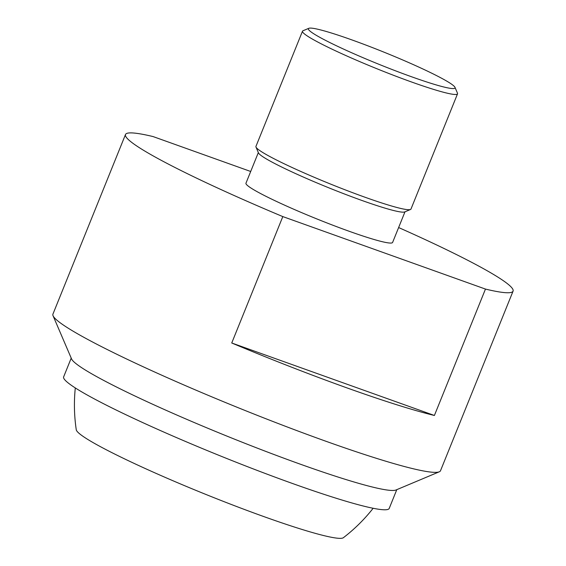 <?xml version="1.0" encoding="UTF-8"?>
<svg xmlns="http://www.w3.org/2000/svg" width="566" height="566" viewBox="0 0 566 566"><rect width="100%" height="100%" fill="white"/><g stroke="black" fill="none" stroke-linecap="round" stroke-linejoin="round"><path stroke-width="0.85" d="M396.787 489.661L389.217 508.41A175.566 14.589 -158 0 1 257.721 470.615A175.566 14.589 -158 0 1 77.719 389.458A175.566 14.589 -158 0 1 63.647 376.871L71.217 358.122M53.055 315.75L71.557 358.915A175.566 14.589 22 0 0 85.523 370.143A175.566 14.589 22 0 0 300.673 464.311A175.566 14.589 22 0 0 395.995 489.993L439.294 471.796A209.01 17.369 -158 0 1 325.811 441.218A209.01 17.369 -158 0 1 69.682 329.115A209.01 17.369 -158 0 1 53.055 315.75A209.01 17.369 -158 0 1 52.928 314.13L125.489 134.531A209.01 17.369 22 0 0 142.25 149.509A209.01 17.369 22 0 0 282.809 216.594L485.465 289.077A209.01 17.369 22 0 0 513.072 291.122A209.01 17.369 22 0 0 496.318 276.144A209.01 17.369 22 0 0 398.627 227.546M513.072 291.122L440.511 470.728A209.01 17.369 -158 0 1 439.294 471.796M485.465 289.077L434.398 415.472A209.01 17.369 -158 0 1 231.742 342.996L282.809 216.594M404.987 211.804L392.606 242.446A79.077 6.573 -158 0 1 333.374 225.424A79.077 6.573 -158 0 1 252.302 188.867A79.077 6.573 -158 0 1 245.962 183.2L258.344 152.558M302.499 31.194L255.938 146.424A83.605 6.948 22 0 0 255.995 147.075L258.492 152.912A79.077 6.573 22 0 0 264.782 157.971A79.077 6.573 22 0 0 361.695 200.385A79.077 6.573 22 0 0 404.626 211.953L410.484 209.491A83.605 6.948 22 0 0 410.973 209.066L457.533 93.829A83.605 6.948 -158 0 1 411.652 82.028A83.605 6.948 -158 0 1 309.199 37.186A83.605 6.948 -158 0 1 302.499 31.194A83.605 6.948 -158 0 1 302.987 30.762L308.845 28.3A79.077 6.573 22 0 0 338.256 46.624A79.077 6.573 22 0 0 411.631 76.792A79.077 6.573 22 0 0 454.972 87.341A79.077 6.573 22 0 0 351.776 39.868A79.077 6.573 22 0 0 308.845 28.3M255.995 147.075A83.605 6.948 22 0 0 262.638 152.417A83.605 6.948 22 0 0 365.091 197.265A83.605 6.948 22 0 0 410.484 209.491M454.972 87.341L457.477 93.185A83.605 6.948 -158 0 1 457.533 93.829M250.696 171.484L153.096 136.576A209.01 17.369 22 0 0 125.489 134.531M434.398 415.472L231.742 342.996M75.299 387.929A167.211 167.211 0 0 0 76.269 429.778A144.217 11.985 22 0 0 87.893 439.506A144.217 11.985 22 0 0 232.527 504.943A144.217 11.985 22 0 0 343.385 537.7A167.211 167.211 0 0 0 373.15 508.268"/></g></svg>
